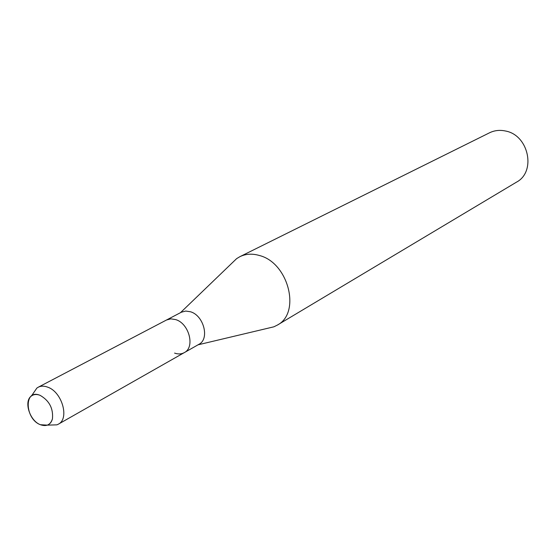 <?xml version="1.0" encoding="UTF-8"?>
<svg xmlns="http://www.w3.org/2000/svg" width="556" height="556" viewBox="0 0 556 556"><rect width="100%" height="100%" fill="white"/><g stroke="black" fill="none" stroke-linecap="round" stroke-linejoin="round"><path stroke-width="0.83" d="M40.088 395.33L39.532 395.121C23.783 388.971 24.832 419.002 40.386 424.714C46.516 426.834 50.54 424.853 52.452 418.786C53.39 408.424 49.269 400.605 40.088 395.33L39.532 395.121C36.383 394.065 33.68 394.35 31.435 395.976C23.512 401.161 29.677 420.816 40.386 424.714L47.35 425.138C49.936 424.124 51.632 422.004 52.452 418.786C53.39 408.424 49.269 400.605 40.088 395.33M174.598 353.109C178.184 354.353 181.416 354.193 184.307 352.615L198.909 344.317C209.834 339.077 203.85 315.551 190.527 311.77L185.718 311.054L181.381 312.208L166.501 320.006L170.866 318.852L175.717 319.603L170.866 318.852L166.501 320.006L38.149 387.261L36.87 388.074L33.11 393.544M267.227 328.394L273.844 326.824L277.256 325.142C301.178 313.063 288.633 262.786 259.43 255.503C252.306 253.425 245.794 253.814 239.886 256.677L236.627 258.637L231.727 263.356M277.256 325.142L516.489 182.153C536.429 171.762 528.728 135.073 505.487 131.007C499.823 129.791 494.506 130.382 489.544 132.787L239.886 256.677M184.307 352.615C195.288 347.354 189.158 323.488 175.717 319.603C189.158 323.488 195.288 347.354 184.307 352.615L58.31 424.2C69.667 418.87 62.168 392.091 47.837 387.205C44.209 385.808 40.977 385.829 38.149 387.261M50.304 425.041L56.934 424.84L58.31 424.2M180.471 312.68L236.627 258.637M198.019 344.824L273.844 326.824M31.435 395.976L36.87 388.074M47.35 425.138L56.934 424.84"/></g></svg>

